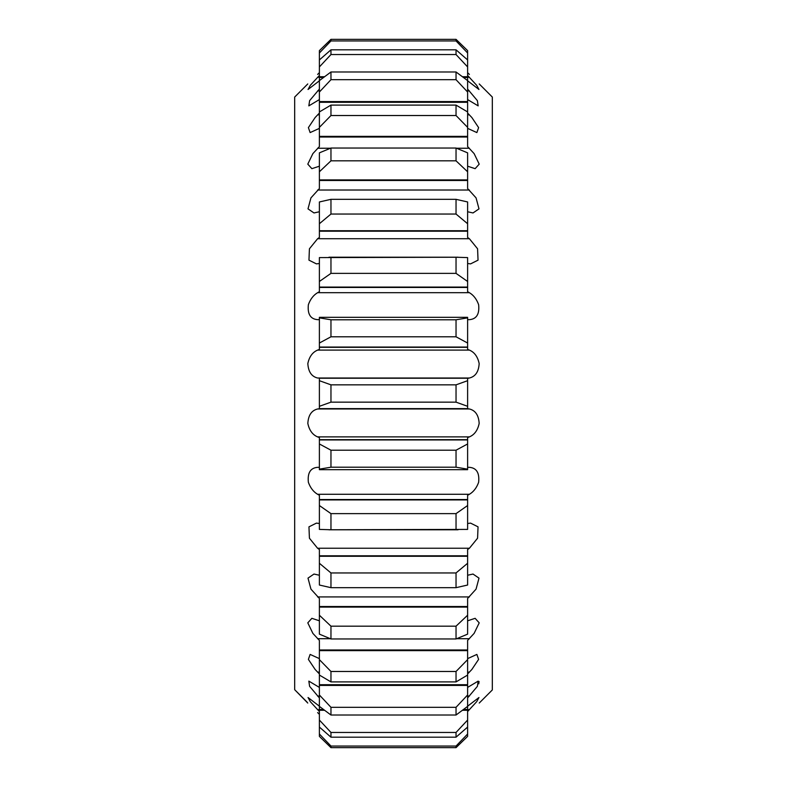 <?xml version="1.0" encoding="UTF-8"?>
<svg xmlns="http://www.w3.org/2000/svg" width="787" height="787" viewBox="0 0 787 787"><rect width="100%" height="100%" fill="white"/><g stroke="black" fill="none" stroke-linecap="round" stroke-linejoin="round"><path stroke-width="1.18" d="M317.614 712.579L319.384 714.33L317.614 712.579C305.258 700.578 305.258 700.578 317.614 712.579C305.258 700.578 305.258 700.578 317.614 712.579M319.384 706.195L308.042 697.518L310.285 701.64L319.384 711.537M319.384 687.415L308.838 681.119L309.606 686.333L319.384 697.921M319.384 658.621L310.127 654.42L308.386 659.388L315.164 669.501L319.384 673.928M319.384 620.805L311.868 618.316L307.796 622.842L312.882 633.397L319.384 640.392L319.384 649.983L467.616 649.983L467.616 736.376L456.037 747.65L456.037 746.056L330.963 746.056L330.963 747.65L456.037 747.65L330.963 747.65L319.384 736.376L319.384 649.983M319.384 575.248L313.983 574.048L308.002 578.12L310.944 589.129L319.384 598.445L319.384 606.511L467.616 606.511L467.616 634.145L456.037 638.965L330.963 638.965L330.963 626.177L456.037 626.177L456.037 638.965M319.384 523.493L316.413 523.119L308.957 526.847L309.419 538.2L317.564 548.234L319.384 549.513L319.384 555.789L467.616 555.789L467.616 585.036L456.037 587.673L330.963 587.673L330.963 572.956L456.037 572.956L456.037 587.673M319.384 467.33L317.614 467.33C310.462 467.891 307.383 472.898 308.376 482.333C310.373 487.832 313.433 491.816 317.564 494.275L319.384 495.279L319.384 499.538L467.616 499.538L467.616 529.405L330.963 529.759L330.963 513.626L456.037 513.626L456.037 529.759M330.963 384.843L456.037 384.843L456.037 402.157L330.963 402.157L330.963 384.843L319.384 380.692L319.384 408.758L317.614 408.974C311.563 410.45 308.297 415.27 307.835 423.455C309.291 430.282 312.528 434.758 317.564 436.883L319.384 437.572L319.384 439.677L467.616 439.677L467.616 469.682L319.384 469.682L319.384 439.677M307.766 703.047L294.682 689.697L294.682 97.047L307.766 83.953M294.682 689.697L307.028 702.063M479.234 703.047L492.318 689.953L492.318 97.047L479.234 83.953M467.616 439.677L467.616 437.572L469.436 436.883C474.472 434.749 477.719 430.273 479.165 423.455C478.693 415.27 475.437 410.44 469.386 408.974L467.616 408.758L467.616 380.692L456.037 384.843M467.616 499.538L467.616 495.279L469.436 494.275C473.567 491.806 476.637 487.822 478.624 482.333C479.617 472.898 476.538 467.891 469.386 467.33L467.616 467.33M467.616 555.789L467.616 549.513L469.436 548.234L477.581 538.2L478.043 526.847L470.587 523.119L467.616 523.493M467.616 606.511L467.616 598.445L476.056 589.129L478.998 578.13L473.017 574.048L467.616 575.248M467.616 649.983L467.616 640.392L474.118 633.397L479.204 622.861L475.132 618.316L467.616 620.805M467.616 673.928L471.836 669.501L478.604 659.398L476.873 654.42L467.616 658.621M467.616 697.921L477.394 686.333L478.162 681.119L467.616 687.415M467.616 711.537L476.725 701.64L478.958 697.518L467.616 706.195M479.076 681.522L478.771 683.854M456.037 402.157L467.616 406.308M330.963 319.788L330.963 336.797L456.037 336.797L456.037 319.788L330.963 319.788L319.384 317.859L319.384 349.418L317.614 350.097C312.557 352.212 309.291 356.698 307.835 363.545C308.297 371.7 311.534 376.52 317.564 378.006L467.616 378.242L467.616 380.692M467.616 378.37L469.436 378.006C475.466 376.52 478.712 371.7 479.165 363.545C477.699 356.688 474.443 352.202 469.386 350.097L467.616 349.418L467.616 317.859L456.037 319.788M319.384 113.072L315.164 117.499L308.396 127.602L310.127 132.58L319.384 128.37M467.616 128.37L476.873 132.58L478.614 127.612L471.836 117.499L467.616 113.072M330.963 257.241L330.963 273.374L456.037 273.374L456.037 257.241L319.384 257.595L319.384 291.721L317.614 292.685C313.462 295.155 310.373 299.149 308.376 304.658C307.373 314.072 310.442 319.069 317.564 319.66L319.384 319.66M467.616 319.66L469.436 319.66C476.558 319.069 479.627 314.072 478.624 304.658C476.617 299.139 473.538 295.145 469.386 292.685L467.616 291.721L467.616 257.595L456.037 257.241M330.963 199.327L330.963 214.044L456.037 214.044L456.037 199.327L330.963 199.327L319.384 201.964L319.384 237.477L317.614 238.717L309.419 248.8L308.957 260.153L316.413 263.881L319.384 263.497M467.616 263.497L470.587 263.881L478.043 260.153L477.581 248.8L469.386 238.717L467.616 237.477L467.616 201.964L456.037 199.327M330.963 105.094L330.963 115.522L456.037 115.522L456.037 105.094L330.963 105.094L319.384 111.941L319.384 146.608L312.882 153.603L307.796 164.139L311.868 168.674L319.384 166.195M467.616 166.195L475.132 168.674L479.204 164.149L474.118 153.603L467.616 146.608L467.616 111.941L456.037 105.094M330.963 148.035L330.963 160.823L456.037 160.823L456.037 148.035L330.963 148.035L319.384 152.855L319.384 188.555L310.944 197.871L308.002 208.87L313.983 212.952L319.384 211.752M467.616 211.752L473.017 212.952L478.998 208.87L476.056 197.871L467.616 188.555L467.616 152.855L456.037 148.035M319.384 111.941L319.384 50.624L330.963 39.35L456.037 39.35L456.037 40.944L330.963 40.944L330.963 39.35M319.384 317.859L319.384 317.318L467.616 317.318L467.616 317.859L467.616 317.318L319.384 317.318L319.384 317.859M319.384 380.692L319.384 378.36M456.037 467.212L467.616 469.141L467.616 469.682L319.384 469.682L319.384 469.141L330.963 467.212L456.037 467.212L456.037 450.203L330.963 450.203L330.963 467.212M330.963 529.759L319.384 529.405L319.384 499.538M330.963 587.673L319.384 585.036L319.384 555.789M330.963 638.965L319.384 634.145L319.384 606.511M456.037 39.35L467.616 50.624L467.616 111.941M456.037 79.694L330.963 79.694L330.963 71.981L456.037 71.981L456.037 79.694L467.616 92.03M456.037 54.549L330.963 54.549L330.963 49.817L456.037 49.817L456.037 54.549L467.616 66.944M456.037 681.906L330.963 681.906L330.963 671.478L456.037 671.478L456.037 681.906L467.616 675.059M456.037 715.019L330.963 715.019L330.963 707.306L456.037 707.306L456.037 715.019L467.616 706.392M456.037 737.183L330.963 737.183L330.963 732.451L456.037 732.451L456.037 737.183L467.616 727.06M330.963 746.056L319.384 734.015M467.616 734.015L456.037 746.056M319.384 727.06L330.963 737.183M319.384 347.067L467.616 347.067M319.384 343.034L330.963 336.797M456.037 336.797L467.616 343.034M330.963 450.203L319.384 443.966M319.384 439.933L467.616 439.933M467.616 443.966L456.037 450.203M319.384 408.64L467.616 408.64M319.384 406.308L330.963 402.157M330.963 513.626L319.384 505.52M319.384 499.912L467.616 499.912M467.616 505.52L456.037 513.626M330.963 572.956L319.384 563.266M319.384 556.271L467.616 556.271M467.616 563.266L456.037 572.956M330.963 732.451L319.384 720.056M319.384 710.268L324.49 710.268M462.51 710.268L467.616 710.268M467.616 720.056L456.037 732.451M319.384 706.392L330.963 715.019M330.963 707.306L319.384 694.97M319.384 685.418L467.616 685.418M467.616 694.97L456.037 707.306M319.384 675.059L330.963 681.906M330.963 626.177L319.384 615.218M319.384 607.092L467.616 607.092M467.616 615.218L456.037 626.177M330.963 671.478L319.384 659.624M319.384 650.633L467.616 650.633M467.616 659.624L456.037 671.478M330.963 49.817L319.384 59.94M467.616 59.94L456.037 49.817M319.384 52.985L330.963 40.944M456.037 40.944L467.616 52.985M330.963 71.981L319.384 80.608M467.616 80.608L456.037 71.981M319.384 76.733L324.49 76.733M462.51 76.733L467.616 76.733M319.384 66.944L330.963 54.549M319.384 101.582L467.616 101.582M319.384 92.03L330.963 79.694M319.384 287.088L467.616 287.088M319.384 281.48L330.963 273.374M456.037 273.374L467.616 281.48M319.384 230.729L467.616 230.729M319.384 223.734L330.963 214.044M456.037 214.044L467.616 223.734M319.384 136.367L467.616 136.367M319.384 127.376L330.963 115.522M456.037 115.522L467.616 127.376M319.384 179.908L467.616 179.908M319.384 171.782L330.963 160.823M456.037 160.823L467.616 171.782M319.384 347.323L467.616 347.323M319.384 378.242L467.616 378.242M319.384 408.758L467.616 408.758M319.384 709.53L323.516 709.53M463.484 709.53L467.616 709.53M319.384 684.71L467.616 684.71M317.614 74.421L319.384 72.67M467.616 72.67L469.386 74.421M467.616 80.795L478.958 89.482L476.696 85.33L467.616 75.454M319.384 75.454L310.294 85.34L308.042 89.482L319.384 80.795M467.616 99.585L478.162 105.871L477.375 100.638L467.616 89.079M319.384 89.079L309.625 100.638L308.838 105.871L319.384 99.585M319.384 77.47L323.516 77.47M463.484 77.47L467.616 77.47M319.384 102.29L467.616 102.29M319.384 287.462L467.616 287.462M319.384 231.211L467.616 231.211M319.384 137.017L467.616 137.017M319.384 180.489L467.616 180.489M317.564 378.006L469.436 378.006M317.564 436.883L469.436 436.883M317.564 494.275L469.436 494.275M317.564 548.234L469.436 548.234M317.564 672.118L319.384 672.118M467.616 672.118L469.436 672.118M317.564 596.93L469.436 596.93M317.564 638.7L330.265 638.7M456.735 638.7L469.436 638.7M317.564 709.667L319.384 709.667M467.616 709.667L469.436 709.667M469.386 350.097L317.614 350.097M469.386 408.974L317.614 408.974M317.564 696.042L319.384 696.042M467.616 696.042L469.436 696.042M469.386 77.274L467.616 77.274M319.384 77.274L317.614 77.274M469.386 90.899L467.616 90.899M319.384 90.899L317.614 90.899M469.386 114.823L467.616 114.823M319.384 114.823L317.614 114.823M469.386 292.685L317.614 292.685M469.386 238.717L317.614 238.717M469.386 148.241L456.588 148.241M330.412 148.241L317.614 148.241M469.386 190.021L317.614 190.021M328.917 529.779L458.083 529.779M328.917 257.221L458.083 257.221M319.384 378.114L467.616 378.114M319.384 408.886L467.616 408.886"/></g></svg>
